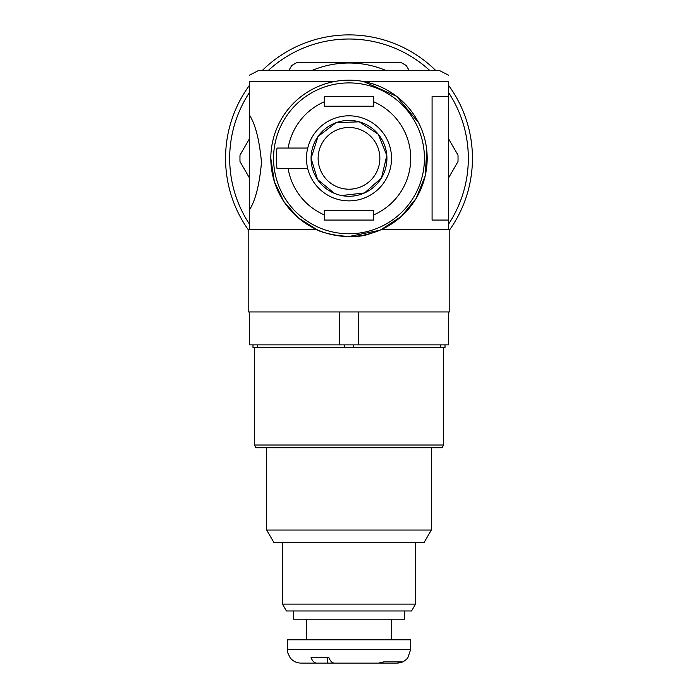 <?xml version="1.0" encoding="UTF-8"?>
<svg xmlns="http://www.w3.org/2000/svg" width="698" height="698" viewBox="0 0 698 698"><rect width="100%" height="100%" fill="white"/><g stroke="black" fill="none" stroke-linecap="round" stroke-linejoin="round"><path stroke-width="1.05" d="M335.476 235.348L348.991 236.526C363.082 237.198 380.584 230.2 381.021 229.668L449.817 229.668L449.817 311.962L248.183 311.962L248.183 229.668L316.979 229.668C319.248 232.355 352.577 241.046 370.019 233.647M270.815 158.01L270.815 158.341A78.185 78.185 0 0 0 388.088 226.056A78.185 78.185 0 0 0 388.088 90.635A78.185 78.185 0 0 0 270.815 158.341L274.349 181.585L283.824 201.521L298.168 217.75L316.979 229.668M349 236.526L379.459 230.349M381.021 229.668L401.228 216.52L416.121 198.441L425.161 176.018L426.783 150.48M418.564 122.656L396.586 96.307L363.579 81.535L448.439 81.535C448.439 72.313 448.439 72.313 448.439 81.535L448.439 220.071L432.088 220.071L432.088 96.621L448.439 96.621M249.561 75.14L258.469 70.559L439.531 70.559L258.469 70.559M249.561 229.668L249.561 81.535C249.561 72.313 249.561 72.313 249.561 81.535L334.421 81.535M448.439 311.962L448.439 344.882L249.561 344.882L249.561 311.962M448.439 229.668L448.439 220.071M334.403 193.346L317.529 179.508L311.072 158.341L318.026 136.459L336.043 122.7L359.191 121.818L378.264 134.225L386.814 155.445L381.509 177.885L364.548 192.936L341.549 195.536M249.561 115.214C255.468 124.506 259.447 140.246 261.497 162.425C259.447 184.665 255.468 200.431 249.561 209.705M339.429 344.882L339.429 311.962M358.571 344.882L358.571 311.962M311.072 158.341A37.928 37.928 0 0 0 367.959 191.191A37.928 37.928 0 0 0 367.959 125.5A37.928 37.928 0 0 0 311.072 158.341M324.308 96.621L324.308 106.227L373.692 106.227L373.692 96.621L324.308 96.621M373.692 220.071L373.692 210.464L324.308 210.464L324.308 220.071L373.692 220.071M324.308 214.914A61.721 61.721 0 0 1 288.143 168.637L277.036 168.637A72.697 72.697 0 0 1 277.036 148.055L288.143 148.055L277.036 148.055M273.564 158.341A75.436 75.436 0 0 1 386.718 93.017A75.436 75.436 0 0 1 386.718 223.674A75.436 75.436 0 0 1 273.564 158.341A75.436 75.436 0 0 1 386.718 93.017A75.436 75.436 0 0 1 386.718 223.674A75.436 75.436 0 0 1 273.564 158.341M288.143 168.637L307.739 168.637A42.517 42.517 0 0 1 307.739 148.055L288.143 148.055A61.721 61.721 0 0 1 324.308 101.777M373.692 96.621L373.692 101.777A61.721 61.721 0 0 1 373.692 214.914M307.739 148.055A42.517 42.517 0 0 1 373.186 123.372A42.517 42.517 0 0 1 373.186 193.32A42.517 42.517 0 0 1 307.739 168.637M349 127.481A30.86 30.86 0 0 0 322.275 173.776A30.86 30.86 0 0 0 375.725 173.776A30.86 30.86 0 0 0 349 127.481M291.694 65.577L288.815 70.559L291.694 65.577A109.045 109.045 0 0 1 297.313 62.331L400.687 62.331A109.045 109.045 0 0 1 406.306 65.577L409.185 70.559M240.007 155.104L249.561 138.562L240.007 155.104A109.045 109.045 0 0 0 240.007 161.587L249.561 178.13M386.169 70.559A95.329 95.329 0 0 0 311.832 70.559M457.993 161.587L448.439 178.13L457.993 161.587A109.045 109.045 0 0 0 457.993 155.104L448.439 138.562M435.796 70.559A123.441 123.441 0 0 0 262.204 70.559M249.561 85.2A123.441 123.441 0 0 0 248.244 229.668M449.756 229.668A123.441 123.441 0 0 0 448.439 85.2M429.828 70.559A119.332 119.332 0 0 0 268.172 70.559M249.561 92.38A119.332 119.332 0 0 0 249.561 224.311M448.439 224.311A119.332 119.332 0 0 0 448.439 92.38M254.36 445.01L255.939 447.758L442.061 447.758L443.64 445.01L254.36 445.01L254.36 347.63M445.01 344.882L445.01 347.63L252.99 347.63L252.99 344.882M257.492 344.882L257.492 347.63M266.706 530.052L273.834 542.398L424.166 542.398L431.294 530.052L266.706 530.052L266.706 447.758M344.489 344.882L344.489 347.63M353.511 344.882L353.511 347.63M440.508 344.882L440.508 347.63M282.481 604.119L415.519 604.119L411.567 610.977L286.433 610.977L282.481 604.119L282.481 542.398M410.721 649.384L287.279 649.384L287.279 639.787L410.721 639.787L410.721 649.384L407.78 657.874C404.988 661.259 401.394 663.004 397.005 663.1L401.865 661.817L384.031 661.817L378.682 663.1L334.464 663.1C332.169 663.013 330.311 661.181 328.871 657.612L311.055 657.612C312.495 661.189 314.362 663.013 316.648 663.1L327.379 663.1L327.379 657.612L328.871 657.612M301.484 663.1L316.648 663.1M396.516 663.1L375.716 663.1M345.196 663.1L327.379 663.1M293.448 610.977L293.448 619.205L404.552 619.205L404.552 610.977M448.439 75.14L439.531 70.559M443.64 445.01L443.64 347.63M431.294 530.052L431.294 447.758M415.519 604.119L415.519 542.398M287.279 649.384L287.681 652.691L290.22 657.874C293.012 661.259 296.606 663.004 300.995 663.1M306.483 619.205L306.483 639.787M391.517 619.205L391.517 639.787"/></g></svg>
